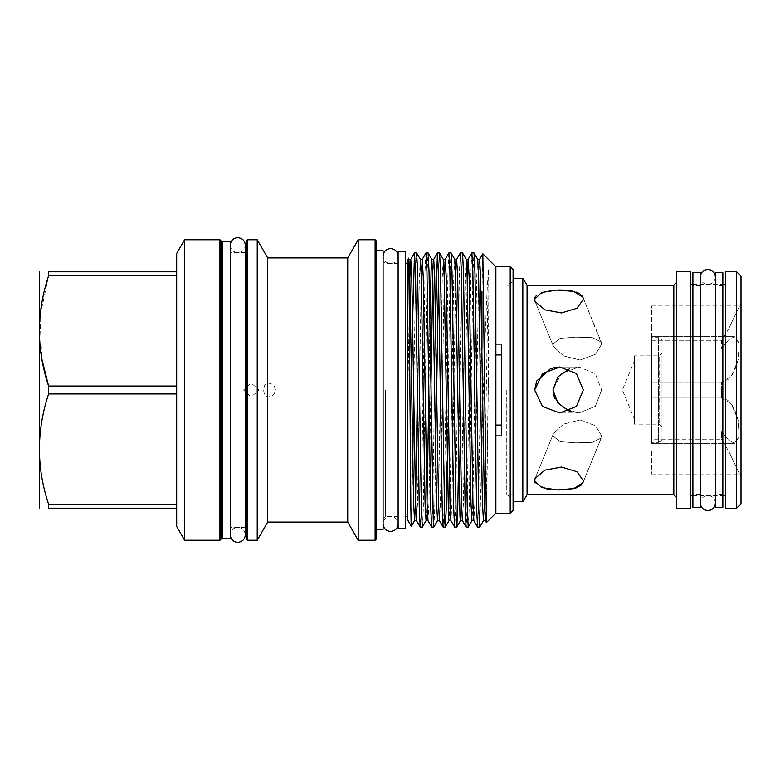 <?xml version="1.0" encoding="UTF-8"?>
<svg xmlns="http://www.w3.org/2000/svg" width="780" height="780" viewBox="0 0 780 780"><rect width="100%" height="100%" fill="white"/><g stroke="black" fill="none" stroke-linecap="round" stroke-linejoin="round"><path stroke-width="0.58" stroke-dasharray="3.9 2.92" d="M715.387 272.688L715.387 507.312M722.846 272.688L722.846 507.312M722.846 390L722.846 285.763L722.846 390M692.893 272.688L692.893 507.312M700.352 272.688L700.352 507.312M700.352 276.929L700.352 390L700.352 276.929C700.801 281.492 703.307 283.998 707.87 284.447C712.433 283.998 714.938 281.492 715.387 276.929L715.387 503.071L715.387 276.929M662.015 427.001L659.149 424.135L634.481 424.135L634.481 355.865L659.149 355.865L659.149 424.135L659.149 355.865L662.015 352.999L662.015 427.001L662.015 352.999M634.481 360.74L634.481 419.26L634.481 360.74L622.362 390L634.481 419.26M634.481 355.865L634.481 424.135M662.015 339.641L662.015 440.359L662.015 339.641L658.573 337.652L651.651 337.652L651.651 442.348L651.651 337.652M662.015 440.359L658.573 442.348L658.573 337.652L658.573 442.348L651.651 442.348M501.608 435.893L501.608 344.107M495.875 435.893L495.875 513.191M569.293 411.109L579.14 412.952L595.296 406.341L601.633 390L595.306 406.331L579.14 412.942L565.178 409.168L555.184 399.029M725.507 508.404L725.507 271.596M736.408 271.596L736.408 508.404M690.232 508.404L690.232 271.596M676.689 508.404L676.689 271.596M534.632 299.286L535.1 301.529L544.908 309.845L561.463 312.926L577.005 308.256L583.313 299.286L582.913 297.19L601.253 342.059L592.439 337.652L575.737 337.145L560.147 338.335L552.952 344.077L560.128 338.335L575.718 337.145L592.41 337.652L601.253 342.059L601.633 344.077L582.913 297.19M581.441 295.055L579.286 293.465M576.206 292.11L572.559 291.135M549.49 290.677L536.718 295.113M527.075 494.754L527.075 285.246M534.632 390L542.548 406.517L559.874 412.952L576.449 406.409L583.313 390L576.459 373.601L559.874 367.048L579.14 367.048L569.293 368.891M522.834 501.725L522.834 278.275M513.084 510.325L513.084 269.675M741 503.812L741 276.188M721.461 398.053L731.162 403.757L737.861 419.182L739.235 436.361L734.467 443.352L728.374 439.94L721.461 431.145L721.461 439.198L728.764 451.386L739.508 474.045L728.764 451.386L739.508 474.045L728.764 451.386L721.461 439.198L721.461 431.145L728.374 439.949L734.467 443.352L739.148 436.936L738.212 420.693C734.516 405.883 728.939 398.346 721.461 398.053L721.461 390L721.461 398.053L722.026 398.034L651.651 398.034L721.461 398.053L651.651 398.053L651.651 381.947L721.461 381.947C728.939 381.664 734.516 374.117 738.212 359.307L739.157 343.093L734.467 336.648L728.374 340.06L721.461 348.855L728.374 340.051L734.467 336.648L739.225 343.58L737.89 360.721L731.192 376.214L722.026 381.966L651.651 381.966L651.651 443.352L651.651 431.145L651.651 439.198L721.461 439.198L651.651 439.198L651.651 431.145L651.651 443.352L651.651 398.034L722.026 398.034M222.807 241.274L222.807 538.726M221.081 539.068L221.081 240.932M219.931 239.782L219.931 540.218M184.597 239.782L184.597 540.218M176.68 253.5L176.68 526.5M176.68 393.949L176.68 504.231L176.68 393.949L48.604 393.949L48.604 386.051L176.68 386.051L176.68 275.769L176.68 386.051M39 272.395L39 507.604M48.604 275.769L48.604 271.82L176.68 271.82L176.68 275.769L48.604 275.769L39.965 316.933L41.837 358.917M230.266 241.274L230.266 538.726M510.208 266.809L510.208 513.191M246.324 240.932L246.324 539.068M247.474 540.218L247.474 239.782M376.262 539.068L376.262 240.932M375.112 239.782L375.112 540.218M257.224 239.782L257.224 540.218M347.724 257.917L347.724 522.083M358.186 239.782L358.186 540.218M383.087 250.711L383.087 529.288M495.875 266.809L495.875 344.107M407.755 259.896L407.755 520.104M412.63 319.244L411.791 377.578L408.096 378.154C407.384 330.954 407.94 287.215 408.096 269.11L408.466 258.668M411.791 377.578L411.791 509.847L412.747 460.756M413.712 392.135L415.652 271.264L416.608 252.895M481.962 349.294L481.962 436.381L483.415 390C484.906 338.5 486.876 289.692 488.358 270.631C488.826 267.413 488.875 273.858 488.885 275.798L488.299 390L486.476 522.59M481.474 319.244L478.569 508.735L477.613 527.105M468.283 527.066L469.19 508.735L473.011 271.264L473.967 252.895M471.832 252.935L470.925 271.264L467.093 508.735L466.138 527.105M458.64 460.756L461.546 271.264L462.501 252.895M460.356 252.935L459.449 271.264L455.627 508.735L454.672 527.105M447.164 460.756L450.07 271.264L451.025 252.895M448.88 252.935L447.973 271.264L444.151 508.735L443.196 527.105M438.506 275.125L439.549 252.895M435.581 319.244L432.676 508.735L431.72 527.105M422.389 527.066L423.296 508.735L427.118 271.264L428.074 252.895M425.938 252.935L425.032 271.264L421.2 508.735L420.244 527.105M479.758 527.066L481.582 460.756M433.856 527.066L434.772 508.735L436.683 390M482.81 253.783L481.962 291.691M267.686 522.083L267.686 396.883C265.375 396.767 264.03 394.475 263.65 390C264.02 385.534 265.366 383.243 267.686 383.116C272.2 383.36 274.814 385.651 275.525 390C274.814 394.339 272.21 396.64 267.686 396.883L251.238 396.883L259.194 390L251.238 383.116L243.526 390L251.238 396.883M251.238 383.116L267.686 383.116L267.686 257.917M405.571 251.569L405.571 528.431M398.122 251.569L398.122 528.431M721.461 390L721.461 381.947L721.461 390M651.651 340.802L721.461 340.802L728.764 328.614L739.508 305.955L728.764 328.614L739.508 305.955L728.764 328.614L721.461 340.802L721.461 348.855L721.461 340.802L651.651 340.802L651.651 348.855L721.461 348.855L651.651 348.855L651.651 328.614L651.651 340.802M651.651 328.614L651.651 305.955L651.651 328.614M553.527 394.66L552.952 390L561.405 373.415L579.14 367.048L595.296 373.659L601.633 390L595.306 373.669L579.14 367.058L559.874 367.048M651.651 359.307L651.651 336.648L651.651 359.307M651.651 451.386L651.651 474.045L651.651 451.386M535.129 482.869L546.039 488.738M550.192 489.411L554.629 489.82M559.221 489.986L563.813 489.898M568.25 489.538L572.559 488.865M581.432 484.955L583.313 480.714L577.005 471.744L561.434 467.074L544.859 470.174L535.1 478.471L553.449 433.602L552.952 435.923L560.128 441.665L575.718 442.855L592.41 442.348L601.253 437.941L592.439 442.348L575.737 442.855L560.147 441.665L552.952 435.923L553.449 433.602L563.492 424.096L580.047 419.942L595.598 425.763L601.633 435.923L601.253 437.941L601.633 435.923L595.618 425.782L580.096 419.942L563.482 424.106L553.449 433.602L535.1 478.471M601.633 344.077L595.618 354.218L580.096 360.058L563.482 355.894L553.449 346.398L552.952 344.077L553.449 346.398L563.492 355.904L580.047 360.058L595.598 354.237L601.633 344.077M722.026 381.966L651.651 381.966L721.461 381.947M651.651 431.145L721.461 431.145L651.651 431.145M513.084 390L513.084 501.725L513.084 390M405.571 390L405.571 516.38L405.571 390M411.352 526.305L411.791 509.847M48.604 393.949C36.397 430.56 36.397 467.327 48.604 504.231L176.68 504.231L176.68 508.18L48.604 508.18L48.604 504.231M176.68 275.769L176.68 271.82M176.68 508.18L176.68 504.231M221.081 390L221.081 527.309L221.081 390M690.232 390L690.232 495.495L690.232 390M506.766 390L506.766 494.754L506.766 390M673.822 285.246L673.822 494.754M385.378 390L385.378 516.38L385.378 390M488.358 270.631L484.36 503.197L483.454 520.66M477.711 259.34L476.707 276.802L472.885 503.197L471.978 520.66M466.245 259.34L465.241 276.802L461.409 503.197L460.502 520.66M454.769 259.34L453.765 276.802L449.943 503.197L449.036 520.66M443.293 259.34L442.289 276.802L438.467 503.197L437.56 520.66M429.956 319.244L428.873 392.135M427.031 501.696L426.085 520.66M420.352 259.34L419.348 276.802L417.407 392.135M408.876 259.34L408.096 269.11M488.358 382.083L486.349 503.197L485.345 520.66M479.602 259.34L478.696 276.802L474.874 503.197L473.869 520.66M467.191 278.304L463.398 503.197L462.394 520.66M456.661 259.34L455.754 276.802L451.922 503.197L450.918 520.66M444.239 278.304L440.456 503.197L439.452 520.66M433.709 259.34L432.764 278.304M430.921 387.865L428.981 503.197L427.976 520.66M421.298 278.304L417.505 503.197L416.5 520.66M409.822 278.304L408.096 378.154M700.352 503.071L700.352 390L700.352 503.071C700.801 498.508 703.307 496.002 707.87 495.553C712.433 496.002 714.938 498.508 715.387 503.071M398.122 390L398.122 523.897L398.122 390M398.122 256.103C397.673 260.666 395.168 263.172 390.604 263.62C386.041 263.172 383.536 260.666 383.087 256.103L383.087 523.897C383.536 519.334 386.041 516.828 390.604 516.38C395.168 516.828 397.673 519.334 398.122 523.897M383.087 523.897L383.087 256.103M230.266 390L230.266 245.173L230.266 390M230.266 245.173C230.626 249.659 233.132 252.164 237.773 252.691C242.336 252.252 244.842 249.746 245.291 245.173L245.291 534.826C244.842 530.254 242.336 527.748 237.773 527.309C233.132 527.836 230.626 530.341 230.266 534.826M722.846 494.237L715.387 494.237M722.846 285.763L715.387 285.763M700.352 494.237L692.893 494.237M700.352 285.763L692.893 285.763M692.893 284.505L722.846 284.505M651.651 474.045L739.508 474.045L741 476.629M398.122 516.38L385.378 516.38L383.087 518.671M398.122 263.62L385.378 263.62L383.087 261.329M245.291 252.691L230.266 252.691M651.651 305.955L739.508 305.955L741 303.371M579.14 412.952L559.874 412.952L579.14 412.952M651.651 336.648L734.467 336.648L651.651 336.648M601.253 437.941L582.913 482.81L601.253 437.941M553.449 346.398L535.1 301.529L553.449 346.398M651.651 443.352L734.467 443.352L651.651 443.352M245.291 527.309L230.266 527.309M692.893 495.495L722.846 495.495M513.084 494.754L506.766 494.754L513.084 498.391M513.084 281.609L506.766 285.246L513.084 285.246"/><path stroke-width="1.17" d="M722.846 390L722.846 272.688L715.387 272.688L715.387 507.312L722.846 507.312L722.846 390M700.352 390L700.352 272.688L692.893 272.688L692.893 507.312L700.352 507.312L700.352 390M495.875 425.051L501.608 425.051M569.293 368.891L557.885 376.906L552.952 390L557.885 403.094L569.293 411.109M725.507 271.596L725.507 508.404L736.408 508.404L736.408 271.596L725.507 271.596M676.689 271.596L676.689 508.404L690.232 508.404L690.232 271.596L676.689 271.596M534.632 299.286L541.525 292.5L557.096 290.053L573.709 291.398L582.913 297.19L583.313 299.286L577.005 308.256L561.434 312.926L544.859 309.826L535.1 301.529L534.632 299.286M582.913 297.19L581.441 295.055M579.286 293.465L576.206 292.11M572.559 291.135L563.842 290.111M563.725 290.101L559.816 290.014M559.367 290.014L554.668 290.17M554.57 290.18L550.417 290.56M550.222 290.589L549.49 290.677M536.718 295.113L535.148 297.082L534.632 299.189M527.075 285.246L527.075 494.754L522.834 501.725L522.834 278.275L527.075 285.246L673.822 285.246L676.689 282.38M534.632 390L542.548 373.483L559.874 367.048L576.449 373.591L583.313 390L576.459 406.399L559.874 412.952L542.539 406.517L534.632 390L536.708 381.02M559.767 367.058L554.658 367.575M554.629 367.585L550.319 368.843L536.718 381.001M736.408 271.596L741 276.188L741 503.812L736.408 508.404M219.931 239.782L221.081 240.932L221.081 539.068L219.931 540.218L219.931 239.782L184.597 239.782L184.597 540.218L176.68 526.5L176.68 253.5L184.597 239.782M39.332 508.18L39.332 271.82M41.837 358.917L48.604 386.051L48.604 393.949L176.68 393.949M176.68 386.051L48.604 386.051C36.397 349.44 36.397 312.673 48.604 275.769L176.68 275.769M176.68 271.82L48.604 271.82C36.407 271.82 36.407 271.82 48.604 271.82C36.407 271.82 36.407 271.82 48.604 271.82L48.604 275.769M230.266 390L230.266 241.274L222.807 241.274L222.807 538.726L230.266 538.726L230.266 390M510.208 266.809L513.084 269.675L513.084 510.325L510.208 513.191L510.208 266.809L495.875 266.809L482.84 253.773L479.602 259.34L477.711 259.34L474.016 252.935L474.923 271.264L478.754 508.735L479.71 527.105L483.454 520.66L482.45 503.197L478.627 276.802L477.711 259.34M247.474 540.218L246.324 539.068L246.324 240.932L247.474 239.782L247.474 540.218L257.224 540.218L257.224 239.782L247.474 239.782M375.112 239.782L376.262 240.932L376.262 539.068L375.112 540.218L375.112 239.782L358.186 239.782L358.186 540.218L375.112 540.218M347.724 257.917L267.686 257.917L267.686 522.083L347.724 522.083L347.724 257.917L358.186 239.782M376.262 529.288L383.087 529.288L383.087 250.711L376.262 250.711M510.208 513.191L495.875 513.191L495.875 435.893L501.608 435.893L501.608 344.107L495.875 344.107L495.875 266.809M407.755 390L407.755 259.896L408.466 258.668L408.876 259.34L409.783 276.802L413.605 503.197L414.609 520.66L411.352 526.305L407.755 520.104L407.755 390M408.096 269.11C408.72 230.285 409.305 299.705 409.9 390L410.855 507.146C411.167 531.697 411.479 532.594 411.791 509.847M422.341 527.105L420.206 527.066L419.289 508.735L415.467 271.264L414.511 252.895L416.647 252.935L417.563 271.264L421.385 508.735L422.341 527.105L426.085 520.66L425.081 503.197L421.258 276.802L420.352 259.34L416.647 252.935M414.511 252.895L412.63 319.244M481.474 319.244L481.962 291.691L481.962 349.294M479.71 527.105L477.565 527.066L476.658 508.735L472.836 271.264L471.88 252.895L474.016 252.935M471.88 252.895L468.136 259.34L467.191 278.304M468.234 527.105L466.099 527.066L465.182 508.735L461.36 271.264L460.405 252.895L462.54 252.935L463.456 271.264L467.279 508.735L468.234 527.105L471.978 520.66L470.974 503.197L467.152 276.802L466.245 259.34L462.54 252.935M460.405 252.895L456.661 259.34L454.769 259.34L451.074 252.935L451.981 271.264L456.261 522.268L456.807 527.066L457.714 508.735L458.64 460.756M456.758 527.105L454.623 527.066L453.706 508.735L449.885 271.264L448.929 252.895L451.074 252.935M448.929 252.895L445.185 259.34L444.239 278.304M436.683 390L438.506 275.125M445.282 527.105L443.147 527.066L442.24 508.735L438.409 271.264L437.453 252.895L439.598 252.935L440.505 271.264L444.785 522.268L445.331 527.066L446.248 508.735L447.164 460.756M443.147 527.066L439.452 520.66L438.545 503.197L434.714 276.802L433.709 259.34L437.414 252.935L435.581 319.244M433.816 527.105L431.671 527.066L430.765 508.735L426.943 271.264L425.987 252.895L428.123 252.935L429.029 271.264L433.31 522.268L433.816 527.105L437.56 520.66L436.556 503.197L432.734 276.802L431.818 259.34L431.291 263.484L429.956 319.244M425.987 252.895L422.243 259.34L421.298 278.304M481.582 460.756L481.962 436.381M495.875 513.191L486.447 522.581L482.84 253.773M495.875 344.107L495.875 435.893M405.571 390L405.571 251.569L398.122 251.569L398.122 528.431L405.571 528.431L405.571 390M555.184 399.029L553.527 394.66M535.1 478.471L534.632 480.714L535.1 478.471L544.908 470.155L561.463 467.074L577.005 471.744L583.313 480.714L582.913 482.81L573.709 488.602L557.076 489.938L541.515 487.5L534.632 480.714L535.129 482.869M546.039 488.738L550.192 489.411M554.629 489.82L559.221 489.986M563.813 489.898L568.25 489.538M572.559 488.865L576.206 487.89M576.283 487.861L581.432 484.955M501.608 354.949L495.875 354.949M412.747 460.756L413.712 392.135M176.68 504.231L48.604 504.231L48.604 508.18C36.407 508.18 36.407 508.18 48.604 508.18C36.407 508.18 36.407 508.18 48.604 508.18L176.68 508.18M48.604 504.231C36.397 467.61 36.397 430.852 48.604 393.949M527.075 494.754L673.822 494.754L673.822 285.246M466.099 527.066L462.394 520.66L460.502 520.66L459.976 516.516L455.676 276.802L454.769 259.34M454.623 527.066L450.918 520.66L449.036 520.66L448.5 516.516L444.2 276.802L443.293 259.34L439.598 252.935M428.873 392.135L427.031 501.696M417.407 392.135L415.516 503.197L414.609 520.66L416.5 520.66L415.594 503.197L411.772 276.802L410.767 259.34L409.822 278.304M486.447 522.581L485.345 520.66L484.438 503.197L480.607 276.802L479.602 259.34M477.565 527.066L473.869 520.66L472.963 503.197L469.141 276.802L468.136 259.34L466.245 259.34M462.394 520.66L461.487 503.197L457.665 276.802L456.661 259.34M450.918 520.66L450.011 503.197L446.189 276.802L445.185 259.34L443.293 259.34M432.764 278.304L430.921 387.865M431.671 527.066L427.976 520.66L427.069 503.197L423.248 276.802L422.243 259.34L420.352 259.34M700.352 503.071C700.801 507.634 703.307 510.139 707.87 510.588C712.433 510.139 714.938 507.634 715.387 503.071M700.352 276.929C700.801 272.366 703.307 269.86 707.87 269.412C712.433 269.86 714.938 272.366 715.387 276.929M383.087 523.897C383.536 528.46 386.041 530.966 390.604 531.414C395.168 530.966 397.673 528.46 398.122 523.897M383.087 256.103C383.536 251.54 386.041 249.034 390.604 248.586C395.168 249.034 397.673 251.54 398.122 256.103M230.266 245.173C230.704 240.611 233.21 238.105 237.773 237.666C242.424 238.192 244.93 240.698 245.291 245.173L245.291 534.826C244.93 539.302 242.424 541.808 237.773 542.334C233.21 541.895 230.704 539.389 230.266 534.826M690.232 284.505L692.893 284.505M722.846 284.505L725.507 284.505M513.084 278.275L522.834 278.275M673.822 494.754L676.689 497.62M222.807 252.691L221.081 252.691M267.686 257.917L257.224 239.782M407.755 263.62L405.571 263.62M246.324 252.691L245.291 252.691M246.324 527.309L245.291 527.309M407.755 516.38L405.571 516.38M267.686 522.083L257.224 540.218M347.724 522.083L358.186 540.218M460.502 520.66L456.807 527.066M449.036 520.66L445.331 527.066M433.709 259.34L431.818 259.34L428.123 252.935M485.345 520.66L483.454 520.66M473.869 520.66L471.978 520.66M439.452 520.66L437.56 520.66M427.976 520.66L426.085 520.66M414.463 252.935L410.767 259.34L408.876 259.34M420.206 527.066L416.5 520.66M219.931 540.218L184.597 540.218M222.807 527.309L221.081 527.309M513.084 501.725L522.834 501.725M690.232 495.495L692.893 495.495M722.846 495.495L725.507 495.495"/></g></svg>
